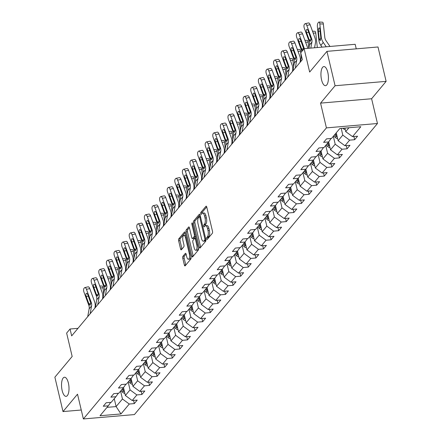 <?xml version="1.0" encoding="UTF-8"?>
<svg xmlns="http://www.w3.org/2000/svg" width="441" height="441" viewBox="0 0 441 441"><rect width="100%" height="100%" fill="white"/><g stroke="black" fill="none" stroke-linecap="round" stroke-linejoin="round"><path stroke-width="0.66" d="M206.713 238.813A1.031 0.391 -94.9 0 0 207.138 239.441A1.031 0.391 -94.9 0 0 207.27 239.358L212.353 233.272A1.472 0.562 -94.9 0 0 212.512 231.354L206.763 207.05A1.472 0.562 -94.9 0 0 206.162 206.156A1.472 0.562 -94.9 0 0 205.969 206.272L200.887 212.353A1.031 0.391 -94.9 0 0 200.776 213.698A1.031 0.391 -94.9 0 0 201.201 214.326A1.031 0.391 -94.9 0 0 201.333 214.243L201.995 213.455A4.708 1.803 -94.9 0 1 202.612 213.086A4.708 1.803 -94.9 0 1 204.541 215.947L205.021 217.97A4.708 1.803 -94.9 0 1 204.514 224.122L203.858 224.91A1.031 0.391 -94.9 0 0 203.748 226.255A1.031 0.391 -94.9 0 0 204.166 226.883A1.031 0.391 -94.9 0 0 204.304 226.801L204.96 226.013A4.708 1.803 -94.9 0 1 205.578 225.643A4.708 1.803 -94.9 0 1 207.513 228.504L207.992 230.527A4.708 1.803 -94.9 0 1 207.479 236.679L206.823 237.467A1.031 0.391 -94.9 0 0 206.713 238.813M68.388 383.064A9.592 3.671 -94.9 0 0 64.452 377.237A9.592 3.671 -94.9 0 0 62.153 390.528A9.592 3.671 -94.9 0 0 66.089 396.354A9.592 3.671 -94.9 0 0 68.388 383.064M327.801 72.396A9.592 3.671 -94.9 0 0 323.865 66.574A9.592 3.671 -94.9 0 0 321.566 79.865A9.592 3.671 -94.9 0 0 325.502 85.686A9.592 3.671 -94.9 0 0 327.801 72.396M182.921 256.304A1.472 0.562 -94.9 0 0 182.761 258.228L184.377 265.047A1.472 0.562 -94.9 0 0 184.977 265.94A1.472 0.562 -94.9 0 0 185.17 265.824L190.815 259.065A1.472 0.562 -94.9 0 0 190.97 257.147L185.226 232.842A1.472 0.562 -94.9 0 0 184.625 231.949A1.472 0.562 -94.9 0 0 184.432 232.065L178.787 238.818A1.472 0.562 -94.9 0 0 178.627 240.742L180.578 248.978A1.472 0.562 -94.9 0 0 181.179 249.871A1.472 0.562 -94.9 0 0 181.372 249.755L183.787 246.866A1.472 0.562 -94.9 0 0 183.947 244.942L182.982 240.858A3.936 1.505 -94.9 0 1 183.925 235.406A3.936 1.505 -94.9 0 1 185.54 237.793L189.321 253.796A3.936 1.505 -94.9 0 1 188.379 259.247A3.936 1.505 -94.9 0 1 186.764 256.855L186.135 254.192A1.472 0.562 -94.9 0 0 185.529 253.299A1.472 0.562 -94.9 0 0 185.336 253.415L182.921 256.304L184.299 256.188A1.472 0.562 -94.9 0 0 184.14 258.112L185.755 264.925A1.472 0.562 -94.9 0 0 185.793 265.08M335.077 85.741L320.563 103.122L371.609 98.745L386.123 81.364L335.077 85.741L326.952 51.354L309.659 72.059L304.13 48.675L300.723 52.76L302.35 59.634L71.674 335.888L70.047 329.008L66.635 333.093L72.164 356.477L54.877 377.182L63.002 411.574L81.26 410.009M320.563 103.122L326.417 127.884L83.371 418.95L77.517 394.188L63.002 411.574M199.244 247.241A1.472 0.562 -94.9 0 0 199.845 248.134A1.472 0.562 -94.9 0 0 200.038 248.018L205.682 241.26A1.472 0.562 -94.9 0 0 205.842 239.336L200.093 215.037A1.472 0.562 -94.9 0 0 199.492 214.144A1.472 0.562 -94.9 0 0 199.299 214.26L193.654 221.013A1.472 0.562 -94.9 0 0 193.5 222.937L199.244 247.241L200.622 247.12A1.472 0.562 -94.9 0 0 200.661 247.274M198.246 250.163L192.607 256.921A1.472 0.562 -94.9 0 1 192.414 257.037A1.472 0.562 -94.9 0 1 191.807 256.144L186.063 231.839A1.472 0.562 -94.9 0 1 186.223 229.915L188.638 227.027A1.472 0.562 -94.9 0 1 188.831 226.911A1.472 0.562 -94.9 0 1 189.432 227.804L191.763 237.66A1.472 0.562 -94.9 0 0 192.37 238.553A1.472 0.562 -94.9 0 0 192.563 238.438L194.161 236.519A1.472 0.562 -94.9 0 0 194.321 234.595L191.896 224.337A1.031 0.391 -94.9 0 1 192.144 222.909A1.031 0.391 -94.9 0 1 192.563 223.532L198.406 248.244A1.472 0.562 -94.9 0 1 198.246 250.163M326.952 51.354L377.998 46.978L386.123 81.364M326.417 127.884L377.463 123.508L134.417 414.573L83.371 418.95M133.551 400.406L134.301 403.592L137.228 400.092L132.19 400.522L136.864 394.921L141.903 394.491L144.824 390.991L139.786 391.421L144.466 385.825L149.499 385.39L152.421 381.889L147.388 382.325L152.062 376.724L157.095 376.294L160.022 372.794L154.984 373.224L159.659 367.623L164.697 367.193L167.619 363.693L162.58 364.123L167.26 358.522L172.293 358.092L175.215 354.592L170.182 355.027L174.857 349.426L179.895 348.991L182.817 345.496L177.778 345.926L182.453 340.325L187.491 339.895L190.413 336.395L185.38 336.825L190.054 331.224L195.087 330.794L198.009 327.294L192.976 327.724L197.651 322.128L202.689 321.693L205.611 318.193L200.572 318.628L205.252 313.027L210.285 312.597L213.207 309.097L208.174 309.527L212.849 303.926L217.882 303.496L220.809 299.996L215.77 300.426L220.445 294.831L225.483 294.395L228.405 290.895L223.367 291.33L228.047 285.729L233.08 285.299L236.001 281.799L230.968 282.229L235.643 276.628L240.676 276.198L243.603 272.698L238.564 273.128L243.239 267.527L248.277 267.097L251.199 263.597L246.161 264.032L250.841 258.432L255.874 257.996L258.795 254.501L253.762 254.931L258.437 249.33L263.475 248.9L266.397 245.4L261.359 245.83L266.033 240.229L271.072 239.799L273.993 236.299L268.96 236.734L273.635 231.134L278.668 230.698L281.59 227.198L276.557 227.633L281.231 222.032L286.27 221.603L289.191 218.102L284.153 218.532L288.833 212.931L293.866 212.501L296.787 209.001L291.755 209.431L296.429 203.836L301.462 203.4L304.389 199.9L299.351 200.335L304.025 194.735L309.064 194.305L311.985 190.804L306.947 191.234L311.627 185.633L316.66 185.203L319.582 181.703L314.549 182.133L319.223 176.538L324.256 176.102L327.183 172.602L322.145 173.037L326.82 167.437L331.858 167.001L334.78 163.506L329.741 163.936L334.421 158.336L339.454 157.906L342.376 154.405L337.343 154.835L342.018 149.234L347.056 148.804L349.978 145.304L344.939 145.739L349.614 140.139L354.652 139.703L357.574 136.208L352.541 136.638L360.821 126.721L339.846 128.518L331.566 138.435L326.533 138.865L323.611 142.366L328.644 141.936L331.086 138.474M134.301 403.592L129.268 404.022L120.988 413.939L100.019 415.736L108.299 405.819L103.26 406.249L106.182 402.754L111.22 402.319L115.895 396.718L110.862 397.154L113.784 393.653L118.816 393.223L123.491 387.622L118.458 388.052L121.38 384.552L126.418 384.122L131.093 378.521L126.054 378.951L128.976 375.451L134.014 375.021L138.689 369.42L133.656 369.856L136.578 366.355L141.611 365.92L146.291 360.325L141.252 360.755L144.174 357.254L149.212 356.824L153.887 351.223L148.849 351.653L151.776 348.153L156.809 347.723L161.483 342.122L156.45 342.558L159.372 339.057L164.405 338.622L169.085 333.027L164.046 333.457L166.968 329.956L172.007 329.526L176.681 323.926L171.643 324.356L174.57 320.855L179.603 320.425L184.277 314.824L179.244 315.254L182.166 311.759L187.199 311.324L191.879 305.723L186.841 306.159L189.762 302.658L194.801 302.228L199.475 296.628L194.442 297.058L197.364 293.557L202.397 293.127L207.072 287.526L202.039 287.956L204.96 284.456L209.999 284.026L214.673 278.425L209.635 278.861L212.556 275.36L217.595 274.925L222.27 269.33L217.237 269.76L220.158 266.259L225.191 265.829L229.866 260.229L224.833 260.659L227.754 257.158L232.793 256.728L237.467 251.127L232.429 251.563L235.351 248.062L240.389 247.627L245.064 242.032L240.031 242.462L242.952 238.961L247.985 238.531L252.665 232.931L247.627 233.361L250.549 229.86L255.587 229.43L260.262 223.83L255.223 224.26L258.15 220.765L263.183 220.329L267.858 214.728L262.825 215.164L265.747 211.663L270.78 211.233L275.46 205.633L270.421 206.063L273.343 202.562L278.381 202.132L283.056 196.532L278.023 196.962L280.945 193.461L285.977 193.031L290.652 187.431L285.619 187.866L288.541 184.366L293.579 183.93L298.254 178.335L293.215 178.765L296.137 175.264L301.175 174.834L305.85 169.234L300.817 169.664L303.739 166.163L308.772 165.733L313.446 160.133L308.413 160.568L311.335 157.068L316.373 156.632L321.048 151.037L316.01 151.467L318.931 147.967L323.97 147.537L328.644 141.936M128.182 382.005L130.045 389.894L125.371 395.494L123.508 387.606M125.371 395.494L132.19 400.522M130.045 389.894L136.864 394.921M115.895 396.718L118.337 393.262M135.778 372.904L137.647 380.792L132.967 386.393L131.104 378.505M132.967 386.393L139.786 391.421M137.647 380.792L144.466 385.825M123.491 387.622L125.933 384.161M143.38 363.808L145.243 371.697L140.569 377.292L138.7 369.404M140.569 377.292L147.388 382.325M145.243 371.697L152.062 376.724M131.093 378.521L133.535 375.065M150.976 354.707L152.84 362.596L148.165 368.196L146.302 360.303M148.165 368.196L154.984 373.224M152.84 362.596L159.659 367.623M138.689 369.42L141.131 365.964M158.573 345.606L160.441 353.495L155.761 359.095L153.898 351.207M155.761 359.095L162.58 364.123M160.441 353.495L167.26 358.522M146.291 360.325L148.727 356.863M166.174 336.511L168.038 344.393L163.363 349.994L161.494 342.106M163.363 349.994L170.182 355.027M168.038 344.393L174.857 349.426M153.887 351.223L156.329 347.767M173.771 327.409L175.634 335.298L170.959 340.899L169.096 333.005M170.959 340.899L177.778 345.926M175.634 335.298L182.453 340.325M161.483 342.122L163.925 338.666M181.372 318.308L183.236 326.197L178.561 331.797L176.692 323.909M178.561 331.797L185.38 336.825M183.236 326.197L190.054 331.224M169.085 333.027L171.521 329.565M188.969 309.213L190.832 317.096L186.157 322.696L184.294 314.808L186.719 311.368M186.157 322.696L192.976 327.724M190.832 317.096L197.651 322.128M176.681 323.926L179.123 320.464M196.565 300.112L198.428 308L193.753 313.595L191.89 305.707M193.753 313.595L200.572 318.628M198.428 308L205.252 313.027M204.166 291.01L206.03 298.899L201.355 304.499L199.486 296.611M201.355 304.499L208.174 309.527M206.03 298.899L212.849 303.926M191.879 305.723L194.321 302.267M211.763 281.909L213.626 289.798L208.951 295.398L207.088 287.51M208.951 295.398L215.77 300.426M213.626 289.798L220.445 294.831M199.475 296.628L201.917 293.166M219.359 272.814L221.228 280.702L216.548 286.297L214.684 278.409M216.548 286.297L223.367 291.33M221.228 280.702L228.047 285.729M207.072 287.526L209.514 284.07M226.961 263.712L228.824 271.601L224.149 277.202L222.281 269.308M224.149 277.202L230.968 282.229M228.824 271.601L235.643 276.628M214.673 278.425L217.115 274.969M234.557 254.611L236.42 262.5L231.745 268.1L229.882 260.212L232.308 256.772M231.745 268.1L238.564 273.128M236.42 262.5L243.239 267.527M222.27 269.33L224.712 265.868M242.153 245.516L244.022 253.399L239.342 258.999L237.479 251.111L239.91 247.671M239.342 258.999L246.161 264.032M244.022 253.399L250.841 258.432M249.755 236.415L251.618 244.303L246.943 249.904L245.075 242.01M246.943 249.904L253.762 254.931M251.618 244.303L258.437 249.33M257.351 227.313L259.214 235.202L254.54 240.803L252.676 232.914M254.54 240.803L261.359 245.83M259.214 235.202L266.033 240.229M245.064 242.032L247.506 238.57M264.947 218.218L266.816 226.101L262.141 231.701L260.273 223.813M262.141 231.701L268.96 236.734M266.816 226.101L273.635 231.134M252.665 232.931L255.102 229.469M272.549 209.117L274.412 217.005L269.738 222.606L267.874 214.712M269.738 222.606L276.557 227.633M274.412 217.005L281.231 222.032M260.262 223.83L262.704 220.373M280.145 200.016L282.008 207.904L277.334 213.505L275.471 205.616M277.334 213.505L284.153 218.532M282.008 207.904L288.833 212.931M267.858 214.728L270.3 211.272M287.747 190.914L289.61 198.803L284.936 204.404L283.067 196.515L285.498 193.075M284.936 204.404L291.755 209.431M289.61 198.803L296.429 203.836M275.46 205.633L277.902 202.171M295.343 181.819L297.206 189.707L292.532 195.302L290.669 187.414M292.532 195.302L299.351 200.335M297.206 189.707L304.025 194.735M302.939 172.718L304.808 180.606L300.128 186.207L298.265 178.313M300.128 186.207L306.947 191.234M304.808 180.606L311.627 185.633M290.652 187.431L293.094 183.974M310.541 163.617L312.404 171.505L307.73 177.106L305.861 169.217M307.73 177.106L314.549 182.133M312.404 171.505L319.223 176.538M298.254 178.335L300.696 174.873M318.137 154.521L320.001 162.409L315.326 168.004L313.463 160.116M315.326 168.004L322.145 173.037M320.001 162.409L326.82 167.437M305.85 169.234L308.292 165.777M325.734 145.42L327.602 153.308L322.922 158.909L321.059 151.015M322.922 158.909L329.741 163.936M327.602 153.308L334.421 158.336M313.446 160.133L315.888 156.676M333.335 136.319L335.199 144.207L330.524 149.808L328.655 141.919M330.524 149.808L337.343 154.835M335.199 144.207L342.018 149.234M321.048 151.037L323.49 147.575M341.213 128.403L342.795 135.106L338.12 140.707L336.257 132.818M338.12 140.707L344.939 145.739M342.795 135.106L349.614 140.139M348.952 127.741L345.716 131.611L344.884 128.088M345.716 131.611L352.541 136.638M356.251 48.841L355.176 44.298L304.13 48.675M371.609 98.745L377.463 123.508M77.985 328.33L70.047 329.008M114.252 398.686L116.115 406.574L122.449 398.995L120.586 391.106M107.014 407.357L116.115 406.574L120.988 413.939M122.449 398.995L129.268 404.022M108.299 405.819L110.741 402.363M353.897 136.523L354.652 139.703M346.301 145.618L347.056 148.804M338.705 154.719L339.454 157.906M331.103 163.82L331.858 167.001M323.507 172.916L324.256 176.102M315.91 182.017L316.66 185.203M308.309 191.118L309.064 194.305M300.712 200.22L301.462 203.4M293.111 209.315L293.866 212.501M285.514 218.416L286.27 221.603M277.918 227.517L278.668 230.698M270.316 236.613L271.072 239.799M262.72 245.714L263.475 248.9M255.124 254.815L255.874 257.996M247.522 263.911L248.277 267.097M239.926 273.012L240.676 276.198M232.33 282.113L233.08 285.299M224.728 291.214L225.483 294.395M217.132 300.31L217.882 303.496M209.53 309.411L210.285 312.597M201.934 318.512L202.689 321.693M194.338 327.608L195.087 330.794M186.736 336.709L187.491 339.895M179.14 345.81L179.895 348.991M171.543 354.906L172.293 358.092M163.942 364.007L164.697 367.193M156.346 373.108L157.095 376.294M148.749 382.209L149.499 385.39M141.148 391.305L141.903 394.491M208.047 238.432A1.031 0.391 -94.9 0 1 208.202 237.352L208.863 236.563A4.708 1.803 -94.9 0 0 209.37 230.411L207.992 230.527M205.578 225.643L206.961 225.527A4.708 1.803 -94.9 0 1 208.891 228.383L209.37 230.411M202.612 213.086L203.99 212.97A4.708 1.803 -94.9 0 1 205.925 215.825L206.399 217.854A4.708 1.803 -94.9 0 1 205.892 224.006L205.236 224.794A1.031 0.391 -94.9 0 0 205.082 225.886M206.724 206.895L202.265 212.237A1.031 0.391 -94.9 0 0 202.11 213.328M200.054 214.883L195.038 220.897A1.472 0.562 -94.9 0 0 194.878 222.815L200.622 247.12M204.707 240.003A1.031 0.391 -94.9 0 0 204.822 238.653L199.779 217.319A1.031 0.391 -94.9 0 0 199.354 216.696A1.031 0.391 -94.9 0 0 199.222 216.779L198.527 217.606A4.708 1.803 -94.9 0 0 198.02 223.758L201.465 238.344A4.708 1.803 -94.9 0 0 203.395 241.199A4.708 1.803 -94.9 0 0 204.018 240.83L204.707 240.003L205.925 239.898M203.395 241.199L204.778 241.084A4.708 1.803 -94.9 0 0 205.396 240.714L204.018 240.83M205.936 240.064L205.396 240.714M189.393 227.65L187.601 229.8A1.472 0.562 -94.9 0 0 187.442 231.723L193.186 256.023A1.472 0.562 -94.9 0 0 193.23 256.177M193.538 238.355A1.472 0.562 -94.9 0 0 193.748 238.432A1.472 0.562 -94.9 0 0 193.941 238.316L195.545 236.398A1.472 0.562 -94.9 0 0 195.589 236.332M194.183 247.886A3.936 1.505 -94.9 0 0 195.798 250.279A3.936 1.505 -94.9 0 0 196.741 244.821L195.407 239.187A1.472 0.562 -94.9 0 0 194.801 238.294A1.472 0.562 -94.9 0 0 194.608 238.41L193.009 240.328A1.472 0.562 -94.9 0 0 192.849 242.252L194.183 247.886M195.798 250.279L197.177 250.157A3.936 1.505 -94.9 0 0 198.329 247.914M186.091 254.038L184.299 256.188M188.379 259.247L189.757 259.126A3.936 1.505 -94.9 0 0 190.909 256.882M185.854 235.494A3.936 1.505 -94.9 0 0 185.303 235.285L183.925 235.406M185.187 232.688L180.165 238.702A1.472 0.562 -94.9 0 0 180.011 240.626L181.957 248.862A1.472 0.562 -94.9 0 0 181.995 249.011M329.995 46.459L326.131 40.848A7.491 6.461 -140.1 0 1 324.797 37.331L323.352 24.018L319.824 23.88A2.999 1.014 -87.8 0 0 318.97 22.05A2.999 1.014 -87.8 0 0 318.551 22.287L318.066 22.871A2.999 1.014 -87.8 0 0 317.393 26.796L318.837 40.109L319.229 39.166L320.811 38.951M326.246 46.779L323.275 42.463A11.24 9.691 -140.1 0 1 321.268 37.193L319.824 23.88M345.231 129.555A3.975 3.423 -140.1 0 1 342.839 128.265M322.051 47.137L320.844 45.379A11.24 9.691 -140.1 0 1 318.837 40.109M320.138 31.305L318.369 31.239A2.398 0.81 92.2 0 1 318.909 28.097A2.398 0.81 92.2 0 1 319.24 27.91A2.398 0.81 92.2 0 1 319.929 29.371L320.816 37.733L320.105 40.644M320.409 40.456L319.29 39.569M318.369 31.239L319.229 39.166M318.97 22.05L322.492 22.188A2.999 1.014 92.2 0 1 323.352 24.018M308.882 48.267L309.488 44.982A7.491 6.461 39.9 0 0 309.147 41.382L304.362 28.351A2.999 1.262 -102.3 0 1 304.345 24.487L304.83 23.902A2.999 1.262 -102.3 0 1 305.183 23.676A2.999 1.262 -102.3 0 1 306.798 25.435L311.578 38.466L310.365 41.305M314.56 47.782L315.414 43.141A11.24 9.691 39.9 0 0 314.902 37.739L310.117 24.713L306.798 25.435M310.811 48.102L311.925 42.066A7.491 6.461 39.9 0 0 311.578 38.466M305.183 23.676L308.502 22.949A2.999 1.262 77.7 0 1 310.117 24.713M310.69 41.118L309.67 40.754L309.213 39.855L306.583 32.689A2.398 1.009 77.7 0 1 306.572 29.591A2.398 1.009 77.7 0 1 306.853 29.409A2.398 1.009 77.7 0 1 308.143 30.82L311.054 39.095M317.404 47.534A7.491 6.461 -140.1 0 1 317.195 46.432L315.75 33.114L313.165 33.014M337.635 138.65A3.975 3.423 -140.1 0 1 335.199 137.316L333.765 135.806M336.946 135.745A3.975 3.423 -140.1 0 1 336.709 135.508L335.276 133.998M312.498 31.195L314.896 31.289A2.999 1.014 92.2 0 1 315.75 33.114M334.691 134.698L336.125 136.208A3.975 3.423 39.9 0 0 337.266 137.085M308.81 48.273L308.154 42.215L305.569 42.116M330.039 147.752A3.975 3.423 -140.1 0 1 327.597 146.418L326.164 144.907M329.35 144.846A3.975 3.423 -140.1 0 1 329.107 144.609L327.674 143.099M304.896 40.291L307.294 40.385A2.999 1.014 92.2 0 1 308.154 42.215M327.09 143.799L328.523 145.31A3.975 3.423 39.9 0 0 329.664 146.186M300.448 61.905L301.517 56.117M301.826 51.437A7.491 6.461 39.9 0 0 301.545 50.478L296.765 37.452A2.999 1.262 -102.3 0 1 296.743 33.588L297.234 33.003A2.999 1.262 -102.3 0 1 297.587 32.772A2.999 1.262 -102.3 0 1 299.196 34.536L303.981 47.562L303.458 48.19L303.397 49.552M307.741 48.367A11.24 9.691 39.9 0 0 307.3 46.84L302.52 33.808L299.196 34.536M304.29 48.659A7.491 6.461 39.9 0 0 303.981 47.562M297.587 32.772L300.905 32.05A2.999 1.262 77.7 0 1 302.52 33.808M303.094 50.219L302.068 49.85L301.616 48.951L298.987 41.785A2.398 1.009 77.7 0 1 298.97 38.692A2.398 1.009 77.7 0 1 299.252 38.51A2.398 1.009 77.7 0 1 300.542 39.922L303.458 48.19M292.852 71.007L294.29 63.179A7.491 6.461 39.9 0 0 293.949 59.579L289.164 46.553A2.999 1.262 -102.3 0 1 289.147 42.683L289.632 42.099A2.999 1.262 -102.3 0 1 289.985 41.873A2.999 1.262 -102.3 0 1 291.6 43.637L296.385 56.663L295.167 59.502M300.018 62.424L300.216 61.338A11.24 9.691 39.9 0 0 299.704 55.941L294.919 42.909L291.6 43.637M295.288 68.09L296.727 60.263A7.491 6.461 39.9 0 0 296.385 56.663M289.985 41.873L293.309 41.145A2.999 1.262 77.7 0 1 294.919 42.909M295.492 59.314L294.472 58.951L294.02 58.052L291.385 50.886A2.398 1.009 77.7 0 1 291.374 47.793A2.398 1.009 77.7 0 1 291.655 47.611A2.398 1.009 77.7 0 1 292.945 49.017L295.856 57.291M301.242 57.617L300.558 51.316L297.967 51.211M322.437 156.853A3.975 3.423 -140.1 0 1 320.001 155.519L318.567 154.003M321.754 153.942A3.975 3.423 -140.1 0 1 321.511 153.711L320.078 152.195M297.3 49.392L299.698 49.486A2.999 1.014 92.2 0 1 300.558 51.316M319.493 152.895L320.927 154.411A3.975 3.423 39.9 0 0 322.068 155.287M293.64 66.712L292.956 60.417L290.371 60.312M314.841 165.948A3.975 3.423 -140.1 0 1 312.404 164.614L310.971 163.104M314.152 163.043A3.975 3.423 -140.1 0 1 313.915 162.806L312.482 161.296M289.704 58.493L292.102 58.587A2.999 1.014 92.2 0 1 292.956 60.417M311.897 161.996L313.33 163.506A3.975 3.423 39.9 0 0 314.472 164.383M286.044 75.813L285.36 69.513L282.769 69.413M307.245 175.049A3.975 3.423 -140.1 0 1 304.803 173.715L303.369 172.205M306.556 172.144A3.975 3.423 -140.1 0 1 306.313 171.907L304.88 170.397M282.102 67.589L284.5 67.682A2.999 1.014 92.2 0 1 285.36 69.513M304.296 171.097L305.729 172.607A3.975 3.423 39.9 0 0 306.87 173.484M285.255 80.108L286.694 72.28A7.491 6.461 39.9 0 0 286.347 68.68L281.567 55.649A2.999 1.262 -102.3 0 1 281.551 51.784L282.036 51.2A2.999 1.262 -102.3 0 1 282.389 50.974A2.999 1.262 -102.3 0 1 284.004 52.733L288.783 65.764L287.571 68.603M292.422 71.525L292.62 70.439A11.24 9.691 39.9 0 0 292.107 65.036L287.323 52.01L284.004 52.733M287.686 77.192L289.131 69.364A7.491 6.461 39.9 0 0 288.783 65.764M282.389 50.974L285.707 50.246A2.999 1.262 77.7 0 1 287.323 52.01M287.896 68.416L286.876 68.052L286.418 67.153L283.789 59.987A2.398 1.009 77.7 0 1 283.772 56.895A2.398 1.009 77.7 0 1 284.059 56.707A2.398 1.009 77.7 0 1 285.349 58.118L288.26 66.393M277.654 89.209L279.092 81.376A7.491 6.461 39.9 0 0 278.751 77.781L273.966 64.75A2.999 1.262 -102.3 0 1 273.949 60.886L274.44 60.301A2.999 1.262 -102.3 0 1 274.793 60.07A2.999 1.262 -102.3 0 1 276.402 61.834L281.187 74.86L279.974 77.704M284.82 80.62L285.024 79.534A11.24 9.691 39.9 0 0 284.506 74.138L279.726 61.112L276.402 61.834M280.09 86.287L281.529 78.459A7.491 6.461 39.9 0 0 281.187 74.86M274.793 60.07L278.111 59.348A2.999 1.262 77.7 0 1 279.726 61.112M280.3 77.517L279.274 77.153L278.822 76.249L276.193 69.083A2.398 1.009 77.7 0 1 276.176 65.99A2.398 1.009 77.7 0 1 276.457 65.808A2.398 1.009 77.7 0 1 277.747 67.219L280.663 75.488M270.057 98.304L271.496 90.477A7.491 6.461 39.9 0 0 271.154 86.877L266.37 73.851A2.999 1.262 -102.3 0 1 266.353 69.981L266.838 69.402A2.999 1.262 -102.3 0 1 267.191 69.171A2.999 1.262 -102.3 0 1 268.806 70.935L273.591 83.961L272.373 86.805M277.224 89.721L277.422 88.635A11.24 9.691 39.9 0 0 276.909 83.239L272.125 70.207L268.806 70.935M272.494 95.388L273.933 87.561A7.491 6.461 39.9 0 0 273.591 83.961M267.191 69.171L270.515 68.449A2.999 1.262 77.7 0 1 272.125 70.207M272.698 86.612L271.678 86.249L271.221 85.35L268.591 78.184A2.398 1.009 77.7 0 1 268.58 75.091A2.398 1.009 77.7 0 1 268.861 74.909A2.398 1.009 77.7 0 1 270.151 76.315L273.062 84.589M262.461 107.406L263.9 99.578A7.491 6.461 39.9 0 0 263.553 95.978L258.773 82.947A2.999 1.262 -102.3 0 1 258.757 79.082L259.242 78.498A2.999 1.262 -102.3 0 1 259.595 78.272A2.999 1.262 -102.3 0 1 261.21 80.03L265.989 93.062L264.776 95.901M269.627 98.823L269.826 97.737A11.24 9.691 39.9 0 0 269.308 92.334L264.528 79.308L261.21 80.03M264.892 104.489L266.336 96.662A7.491 6.461 39.9 0 0 265.989 93.062M259.595 78.272L262.913 77.544A2.999 1.262 77.7 0 1 264.528 79.308M265.102 95.714L264.082 95.35L263.624 94.451L260.995 87.285A2.398 1.009 77.7 0 1 260.978 84.192A2.398 1.009 77.7 0 1 261.259 84.005A2.398 1.009 77.7 0 1 262.555 85.416L265.465 93.69M254.859 116.507L256.298 108.679A7.491 6.461 39.9 0 0 255.956 105.079L251.172 92.048A2.999 1.262 -102.3 0 1 251.155 88.183L251.646 87.599A2.999 1.262 -102.3 0 1 251.998 87.368A2.999 1.262 -102.3 0 1 253.608 89.132L258.393 102.163L257.18 105.002M262.026 107.924L262.23 106.838A11.24 9.691 39.9 0 0 261.711 101.436L256.927 88.409L253.608 89.132M257.296 113.591L258.735 105.757A7.491 6.461 39.9 0 0 258.393 102.163M251.998 87.368L255.317 86.645A2.999 1.262 77.7 0 1 256.927 88.409M257.505 104.815L256.48 104.451L256.028 103.547L253.399 96.381A2.398 1.009 77.7 0 1 253.382 93.288A2.398 1.009 77.7 0 1 253.663 93.106A2.398 1.009 77.7 0 1 254.953 94.517L257.869 102.792M247.263 125.602L248.702 117.775A7.491 6.461 39.9 0 0 248.36 114.175L243.575 101.149A2.999 1.262 -102.3 0 1 243.559 97.279L244.044 96.7A2.999 1.262 -102.3 0 1 244.397 96.469A2.999 1.262 -102.3 0 1 246.012 98.233L250.791 111.259L249.578 114.103M254.429 117.019L254.628 115.933A11.24 9.691 39.9 0 0 254.115 110.537L249.33 97.505L246.012 98.233M249.7 122.686L251.138 114.858A7.491 6.461 39.9 0 0 250.791 111.259M244.397 96.469L247.715 95.747A2.999 1.262 77.7 0 1 249.33 97.505M249.904 113.91L248.884 113.546L248.426 112.648L245.797 105.482A2.398 1.009 77.7 0 1 245.786 102.389A2.398 1.009 77.7 0 1 246.067 102.207A2.398 1.009 77.7 0 1 247.357 103.618L250.268 111.887M239.661 134.703L241.106 126.876A7.491 6.461 39.9 0 0 240.758 123.276L235.979 110.25A2.999 1.262 -102.3 0 1 235.963 106.38L236.448 105.796A2.999 1.262 -102.3 0 1 236.8 105.57A2.999 1.262 -102.3 0 1 238.41 107.328L243.195 120.36L241.982 123.199M246.833 126.12L247.032 125.035A11.24 9.691 39.9 0 0 246.513 119.638L241.734 106.606L238.41 107.328M242.098 131.787L243.537 123.96A7.491 6.461 39.9 0 0 243.195 120.36M236.8 105.57L240.119 104.842A2.999 1.262 77.7 0 1 241.734 106.606M242.307 123.011L241.282 122.648L240.83 121.749L238.201 114.583A2.398 1.009 77.7 0 1 238.184 111.49A2.398 1.009 77.7 0 1 238.465 111.308A2.398 1.009 77.7 0 1 239.761 112.714L242.671 120.988M232.065 143.805L233.504 135.977A7.491 6.461 39.9 0 0 233.162 132.377L228.377 119.346A2.999 1.262 -102.3 0 1 228.361 115.481L228.851 114.897A2.999 1.262 -102.3 0 1 229.199 114.666A2.999 1.262 -102.3 0 1 230.814 116.43L235.599 129.461L234.38 132.3M239.231 135.222L239.435 134.136A11.24 9.691 39.9 0 0 238.917 128.733L234.132 115.707L230.814 116.43M234.502 140.888L235.941 133.061A7.491 6.461 39.9 0 0 235.599 129.461M229.199 114.666L232.523 113.943A2.999 1.262 77.7 0 1 234.132 115.707M234.711 132.113L233.686 131.749L233.234 130.85L230.599 123.684A2.398 1.009 77.7 0 1 230.588 120.586A2.398 1.009 77.7 0 1 230.869 120.404A2.398 1.009 77.7 0 1 232.159 121.815L235.075 130.089M224.469 152.9L225.908 145.072A7.491 6.461 39.9 0 0 225.566 141.473L220.781 128.447A2.999 1.262 -102.3 0 1 220.765 124.583L221.25 123.998A2.999 1.262 -102.3 0 1 221.603 123.767A2.999 1.262 -102.3 0 1 223.218 125.531L227.997 138.557L226.784 141.401M231.635 144.317L231.834 143.231A11.24 9.691 39.9 0 0 231.321 137.835L226.536 124.803L223.218 125.531M226.906 149.984L228.344 142.156A7.491 6.461 39.9 0 0 227.997 138.557M221.603 123.767L224.921 123.045A2.999 1.262 77.7 0 1 226.536 124.803M227.109 141.208L226.09 140.844L225.632 139.946L223.003 132.78A2.398 1.009 77.7 0 1 222.992 129.687A2.398 1.009 77.7 0 1 223.273 129.505A2.398 1.009 77.7 0 1 224.563 130.916L227.473 139.185M216.867 162.001L218.312 154.174A7.491 6.461 39.9 0 0 217.964 150.574L213.185 137.548A2.999 1.262 -102.3 0 1 213.163 133.678L213.653 133.094A2.999 1.262 -102.3 0 1 214.006 132.868A2.999 1.262 -102.3 0 1 215.616 134.632L220.401 147.658L219.188 150.497M224.039 153.418L224.237 152.332A11.24 9.691 39.9 0 0 223.719 146.936L218.94 133.904L215.616 134.632M219.304 159.085L220.743 151.257A7.491 6.461 39.9 0 0 220.401 147.658M214.006 132.868L217.325 132.14A2.999 1.262 77.7 0 1 218.94 133.904M219.513 150.309L218.488 149.946L218.036 149.047L215.406 141.881A2.398 1.009 77.7 0 1 215.39 138.788A2.398 1.009 77.7 0 1 215.671 138.606A2.398 1.009 77.7 0 1 216.961 140.012L219.877 148.286M209.271 171.102L210.71 163.275A7.491 6.461 39.9 0 0 210.368 159.675L205.583 146.644A2.999 1.262 -102.3 0 1 205.567 142.779L206.052 142.195A2.999 1.262 -102.3 0 1 206.405 141.969A2.999 1.262 -102.3 0 1 208.02 143.727L212.805 156.759L211.586 159.598M216.437 162.52L216.636 161.434A11.24 9.691 39.9 0 0 216.123 156.031L211.338 143.005L208.02 143.727M211.708 168.186L213.146 160.359A7.491 6.461 39.9 0 0 212.805 156.759M206.405 141.969L209.729 141.241A2.999 1.262 77.7 0 1 211.338 143.005M211.912 159.41L210.892 159.047L210.44 158.148L207.805 150.982A2.398 1.009 77.7 0 1 207.794 147.889A2.398 1.009 77.7 0 1 208.075 147.702A2.398 1.009 77.7 0 1 209.365 149.113L212.275 157.387M201.675 180.198L203.114 172.37A7.491 6.461 39.9 0 0 202.766 168.776L197.987 155.745A2.999 1.262 -102.3 0 1 197.97 151.88L198.456 151.296A2.999 1.262 -102.3 0 1 198.808 151.065A2.999 1.262 -102.3 0 1 200.423 152.829L205.203 165.855L203.99 168.699M208.841 171.615L209.04 170.529A11.24 9.691 39.9 0 0 208.527 165.132L203.742 152.106L200.423 152.829M204.106 177.282L205.55 169.454A7.491 6.461 39.9 0 0 205.203 165.855M198.808 151.065L202.127 150.342A2.999 1.262 77.7 0 1 203.742 152.106M204.315 168.512L203.295 168.148L202.838 167.244L200.208 160.077A2.398 1.009 77.7 0 1 200.197 156.985A2.398 1.009 77.7 0 1 200.479 156.803A2.398 1.009 77.7 0 1 201.769 158.214L204.679 166.483M194.073 189.299L195.512 181.471A7.491 6.461 39.9 0 0 195.17 177.872L190.385 164.846A2.999 1.262 -102.3 0 1 190.369 160.976L190.859 160.397A2.999 1.262 -102.3 0 1 191.212 160.166A2.999 1.262 -102.3 0 1 192.822 161.93L197.607 174.956L196.394 177.8M201.239 180.716L201.443 179.63A11.24 9.691 39.9 0 0 200.925 174.234L196.146 161.202L192.822 161.93M196.51 186.383L197.948 178.555A7.491 6.461 39.9 0 0 197.607 174.956M191.212 160.166L194.531 159.444A2.999 1.262 77.7 0 1 196.146 161.202M196.719 177.607L195.694 177.243L195.242 176.345L192.612 169.179A2.398 1.009 77.7 0 1 192.596 166.086A2.398 1.009 77.7 0 1 192.877 165.904A2.398 1.009 77.7 0 1 194.167 167.31L197.083 175.584M186.477 198.4L187.916 190.573A7.491 6.461 39.9 0 0 187.574 186.973L182.789 173.941A2.999 1.262 -102.3 0 1 182.772 170.077L183.258 169.493A2.999 1.262 -102.3 0 1 183.61 169.267A2.999 1.262 -102.3 0 1 185.226 171.025L190.01 184.057L188.792 186.896M193.643 189.817L193.842 188.731A11.24 9.691 39.9 0 0 193.329 183.329L188.544 170.303L185.226 171.025M188.913 195.484L190.352 187.657A7.491 6.461 39.9 0 0 190.01 184.057M183.61 169.267L186.934 168.539A2.999 1.262 77.7 0 1 188.544 170.303M189.117 186.708L188.098 186.345L187.64 185.446L185.011 178.28A2.398 1.009 77.7 0 1 185 175.187A2.398 1.009 77.7 0 1 185.281 175A2.398 1.009 77.7 0 1 186.571 176.411L189.481 184.685M178.881 207.502L180.319 199.674A7.491 6.461 39.9 0 0 179.972 196.074L175.193 183.043A2.999 1.262 -102.3 0 1 175.176 179.178L175.661 178.594A2.999 1.262 -102.3 0 1 176.014 178.362A2.999 1.262 -102.3 0 1 177.629 180.126L182.409 193.158L181.196 195.997M186.047 198.919L186.245 197.827A11.24 9.691 39.9 0 0 185.727 192.43L180.948 179.404L177.629 180.126M181.312 204.585L182.756 196.752A7.491 6.461 39.9 0 0 182.409 193.158M176.014 178.362L179.333 177.64A2.999 1.262 77.7 0 1 180.948 179.404M181.521 195.81L180.501 195.446L180.044 194.542L177.414 187.375A2.398 1.009 77.7 0 1 177.398 184.283A2.398 1.009 77.7 0 1 177.684 184.101A2.398 1.009 77.7 0 1 178.974 185.512L181.885 193.786M171.279 216.597L172.718 208.769A7.491 6.461 39.9 0 0 172.376 205.17L167.591 192.144A2.999 1.262 -102.3 0 1 167.574 188.274L168.065 187.695A2.999 1.262 -102.3 0 1 168.418 187.464A2.999 1.262 -102.3 0 1 170.028 189.228L174.812 202.254L173.6 205.098M178.445 208.014L178.649 206.928A11.24 9.691 39.9 0 0 178.131 201.531L173.346 188.5L170.028 189.228M173.715 213.681L175.154 205.853A7.491 6.461 39.9 0 0 174.812 202.254M168.418 187.464L171.736 186.741A2.999 1.262 77.7 0 1 173.346 188.5M173.925 204.905L172.9 204.541L172.448 203.643L169.818 196.477A2.398 1.009 77.7 0 1 169.802 193.384A2.398 1.009 77.7 0 1 170.083 193.202A2.398 1.009 77.7 0 1 171.373 194.613L174.289 202.882M163.683 225.698L165.121 217.871A7.491 6.461 39.9 0 0 164.78 214.271L159.995 201.239A2.999 1.262 -102.3 0 1 159.978 197.375L160.463 196.791A2.999 1.262 -102.3 0 1 160.816 196.565A2.999 1.262 -102.3 0 1 162.431 198.323L167.211 211.355L165.998 214.194M170.849 217.115L171.047 216.029A11.24 9.691 39.9 0 0 170.535 210.633L165.75 197.601L162.431 198.323M166.119 222.782L167.558 214.954A7.491 6.461 39.9 0 0 167.211 211.355M160.816 196.565L164.135 195.837A2.999 1.262 77.7 0 1 165.75 197.601M166.323 214.006L165.303 213.642L164.846 212.744L162.216 205.578A2.398 1.009 77.7 0 1 162.205 202.485A2.398 1.009 77.7 0 1 162.486 202.298A2.398 1.009 77.7 0 1 163.776 203.709L166.687 211.983M156.081 234.799L157.525 226.972A7.491 6.461 39.9 0 0 157.178 223.372L152.399 210.34A2.999 1.262 -102.3 0 1 152.382 206.476L152.867 205.892A2.999 1.262 -102.3 0 1 153.22 205.66A2.999 1.262 -102.3 0 1 154.83 207.424L159.614 220.456L158.402 223.295M163.253 226.216L163.451 225.13A11.24 9.691 39.9 0 0 162.933 219.728L158.154 206.702L154.83 207.424M158.517 231.883L159.956 224.056A7.491 6.461 39.9 0 0 159.614 220.456M153.22 205.66L156.538 204.938A2.999 1.262 77.7 0 1 158.154 206.702M158.727 223.107L157.702 222.744L157.25 221.845L154.62 214.679A2.398 1.009 77.7 0 1 154.604 211.581A2.398 1.009 77.7 0 1 154.885 211.399A2.398 1.009 77.7 0 1 156.18 212.81L159.091 221.084M148.485 243.895L149.923 236.067A7.491 6.461 39.9 0 0 149.582 232.468L144.797 219.442A2.999 1.262 -102.3 0 1 144.78 215.577L145.271 214.993A2.999 1.262 -102.3 0 1 145.618 214.761A2.999 1.262 -102.3 0 1 147.233 216.525L152.018 229.552L150.8 232.396M155.651 235.312L155.855 234.226A11.24 9.691 39.9 0 0 155.337 228.829L150.552 215.798L147.233 216.525M150.921 240.979L152.36 233.151A7.491 6.461 39.9 0 0 152.018 229.552M145.618 214.761L148.942 214.039A2.999 1.262 77.7 0 1 150.552 215.798M151.131 232.203L150.105 231.839L149.653 230.941L147.018 223.774A2.398 1.009 77.7 0 1 147.007 220.682A2.398 1.009 77.7 0 1 147.288 220.5A2.398 1.009 77.7 0 1 148.578 221.911L151.495 230.18M278.442 84.915L277.758 78.614L275.173 78.515M299.643 184.151A3.975 3.423 -140.1 0 1 297.206 182.817L295.773 181.301M298.959 181.24A3.975 3.423 -140.1 0 1 298.717 181.008L297.284 179.493M274.506 76.69L276.904 76.784A2.999 1.014 92.2 0 1 277.758 78.614M296.699 180.193L298.133 181.709A3.975 3.423 39.9 0 0 299.274 182.585M270.846 94.016L270.162 87.715L267.577 87.61M292.047 193.252A3.975 3.423 -140.1 0 1 289.61 191.912L288.177 190.402M291.358 190.341A3.975 3.423 -140.1 0 1 291.121 190.104L289.682 188.594M266.904 85.791L269.308 85.885A2.999 1.014 92.2 0 1 270.162 87.715M289.098 189.294L290.531 190.804A3.975 3.423 39.9 0 0 291.677 191.681M263.249 103.111L262.566 96.811L259.975 96.711M284.445 202.347A3.975 3.423 -140.1 0 1 282.008 201.013L280.575 199.503M283.761 199.442A3.975 3.423 -140.1 0 1 283.519 199.205L282.086 197.695M259.308 94.892L261.706 94.986A2.999 1.014 92.2 0 1 262.566 96.811M281.501 198.395L282.935 199.905A3.975 3.423 39.9 0 0 284.076 200.782M255.648 112.212L254.964 105.912L252.379 105.812M276.849 211.448A3.975 3.423 -140.1 0 1 274.412 210.114L272.979 208.599M276.16 208.543A3.975 3.423 -140.1 0 1 275.923 208.306L274.489 206.79M251.712 103.988L254.11 104.082A2.999 1.014 92.2 0 1 254.964 105.912M273.905 207.49L275.338 209.006A3.975 3.423 39.9 0 0 276.479 209.883M248.051 121.314L247.368 115.013L244.783 114.908M269.253 220.55A3.975 3.423 -140.1 0 1 266.816 219.216L265.377 217.7M268.563 217.639A3.975 3.423 -140.1 0 1 268.321 217.407L266.888 215.892M244.11 113.089L246.513 113.183A2.999 1.014 92.2 0 1 247.368 115.013M266.303 216.592L267.737 218.102A3.975 3.423 39.9 0 0 268.883 218.984M240.455 130.409L239.772 124.108L237.181 124.009M261.651 229.645A3.975 3.423 -140.1 0 1 259.214 228.311L257.781 226.801M260.967 226.74A3.975 3.423 -140.1 0 1 260.725 226.503L259.291 224.993M236.514 122.19L238.912 122.284A2.999 1.014 92.2 0 1 239.772 124.108M258.707 225.693L260.14 227.203A3.975 3.423 39.9 0 0 261.281 228.08M232.854 139.51L232.17 133.21L229.585 133.11M254.055 238.746A3.975 3.423 -140.1 0 1 251.618 237.412L250.185 235.902M253.366 235.841A3.975 3.423 -140.1 0 1 253.128 235.604L251.695 234.094M228.918 131.286L231.316 131.379A2.999 1.014 92.2 0 1 232.17 133.21M251.111 234.794L252.544 236.304A3.975 3.423 39.9 0 0 253.685 237.181M225.257 148.611L224.574 142.311L221.988 142.206M246.458 247.848A3.975 3.423 -140.1 0 1 244.016 246.513L242.583 244.998M245.769 244.937A3.975 3.423 -140.1 0 1 245.527 244.705L244.094 243.189M221.316 140.387L223.714 140.481A2.999 1.014 92.2 0 1 224.574 142.311M243.509 243.89L244.942 245.405A3.975 3.423 39.9 0 0 246.084 246.282M217.661 157.707L216.978 151.406L214.387 151.307M238.857 256.943A3.975 3.423 -140.1 0 1 236.42 255.609L234.987 254.099M238.173 254.038A3.975 3.423 -140.1 0 1 237.931 253.801L236.497 252.291M213.72 149.488L216.118 149.582A2.999 1.014 92.2 0 1 216.978 151.406M235.913 252.991L237.346 254.501A3.975 3.423 39.9 0 0 238.487 255.378M210.059 166.808L209.376 160.507L206.79 160.408M231.26 266.044A3.975 3.423 -140.1 0 1 228.824 264.71L227.391 263.2M230.571 263.139A3.975 3.423 -140.1 0 1 230.334 262.902L228.901 261.392M206.123 158.584L208.521 158.677A2.999 1.014 92.2 0 1 209.376 160.507M228.317 262.092L229.75 263.602A3.975 3.423 39.9 0 0 230.891 264.479M202.463 175.909L201.78 169.609L199.189 169.509M223.664 275.145A3.975 3.423 -140.1 0 1 221.222 273.811L219.789 272.295M222.975 272.235A3.975 3.423 -140.1 0 1 222.733 272.003L221.299 270.487M198.522 167.685L200.92 167.778A2.999 1.014 92.2 0 1 201.78 169.609M220.715 271.187L222.148 272.703A3.975 3.423 39.9 0 0 223.289 273.58M194.861 185.011L194.178 178.71L191.592 178.605M216.062 284.247A3.975 3.423 -140.1 0 1 213.626 282.907L212.193 281.397M215.379 281.336A3.975 3.423 -140.1 0 1 215.136 281.099L213.703 279.588M190.925 176.786L193.323 176.88A2.999 1.014 92.2 0 1 194.178 178.71M213.119 280.289L214.552 281.799A3.975 3.423 39.9 0 0 215.693 282.675M187.265 194.106L186.582 187.805L183.996 187.706M208.466 293.342A3.975 3.423 -140.1 0 1 206.03 292.008L204.596 290.498M207.777 290.437A3.975 3.423 -140.1 0 1 207.54 290.2L206.101 288.69M183.324 185.887L185.727 185.981A2.999 1.014 92.2 0 1 186.582 187.805M205.517 289.39L206.956 290.9A3.975 3.423 39.9 0 0 208.097 291.777M179.669 203.207L178.985 196.906L176.394 196.807M200.864 302.443A3.975 3.423 -140.1 0 1 198.428 301.109L196.995 299.593M200.181 299.538A3.975 3.423 -140.1 0 1 199.938 299.301L198.505 297.785M175.727 194.983L178.125 195.076A2.999 1.014 92.2 0 1 178.985 196.906M197.921 298.485L199.354 300.001A3.975 3.423 39.9 0 0 200.495 300.878M172.067 212.308L171.384 206.008L168.798 205.903M193.268 311.544A3.975 3.423 -140.1 0 1 190.832 310.21L189.398 308.694M192.579 308.634A3.975 3.423 -140.1 0 1 192.342 308.397L190.909 306.886M168.131 204.084L170.529 204.177A2.999 1.014 92.2 0 1 171.384 206.008M190.325 307.586L191.758 309.097A3.975 3.423 39.9 0 0 192.899 309.979M164.471 221.404L163.787 215.103L161.202 215.004M185.672 320.64A3.975 3.423 -140.1 0 1 183.236 319.306L181.797 317.796M184.983 317.735A3.975 3.423 -140.1 0 1 184.74 317.498L183.307 315.988M160.53 213.185L162.933 213.279A2.999 1.014 92.2 0 1 163.787 215.103M182.723 316.688L184.156 318.198A3.975 3.423 39.9 0 0 185.303 319.075M156.875 230.505L156.191 224.204L153.6 224.105M178.07 329.741A3.975 3.423 -140.1 0 1 175.634 328.407L174.201 326.897M177.387 326.836A3.975 3.423 -140.1 0 1 177.144 326.599L175.711 325.089M152.933 222.281L155.331 222.374A2.999 1.014 92.2 0 1 156.191 224.204M175.127 325.783L176.56 327.299A3.975 3.423 39.9 0 0 177.701 328.176M149.273 239.606L148.589 233.306L146.004 233.201M170.474 338.842A3.975 3.423 -140.1 0 1 168.038 337.508L166.604 335.992M169.785 335.932A3.975 3.423 -140.1 0 1 169.548 335.7L168.115 334.184M145.337 231.382L147.735 231.475A2.999 1.014 92.2 0 1 148.589 233.306M167.53 334.884L168.964 336.4A3.975 3.423 39.9 0 0 170.105 337.277M140.888 252.996L142.327 245.168A7.491 6.461 39.9 0 0 141.985 241.569L137.201 228.543A2.999 1.262 -102.3 0 1 137.184 224.673L137.669 224.089A2.999 1.262 -102.3 0 1 138.022 223.863A2.999 1.262 -102.3 0 1 139.637 225.627L144.416 238.653L143.204 241.492M148.055 244.413L148.253 243.327A11.24 9.691 39.9 0 0 147.741 237.931L142.956 224.899L139.637 225.627M143.325 250.08L144.764 242.252A7.491 6.461 39.9 0 0 144.416 238.653M138.022 223.863L141.34 223.135A2.999 1.262 77.7 0 1 142.956 224.899M143.529 241.304L142.509 240.94L142.052 240.042L139.422 232.876A2.398 1.009 77.7 0 1 139.411 229.783A2.398 1.009 77.7 0 1 139.692 229.601A2.398 1.009 77.7 0 1 140.982 231.007L143.893 239.281M133.287 262.097L134.731 254.27A7.491 6.461 39.9 0 0 134.384 250.67L129.604 237.638A2.999 1.262 -102.3 0 1 129.582 233.774L130.073 233.19A2.999 1.262 -102.3 0 1 130.426 232.964A2.999 1.262 -102.3 0 1 132.035 234.722L136.82 247.754L135.608 250.593M140.459 253.514L140.657 252.428A11.24 9.691 39.9 0 0 140.139 247.026L135.359 234L132.035 234.722M135.723 259.181L137.162 251.353A7.491 6.461 39.9 0 0 136.82 247.754M130.426 232.964L133.744 232.236A2.999 1.262 77.7 0 1 135.359 234M135.933 250.405L134.907 250.041L134.455 249.143L131.826 241.977A2.398 1.009 77.7 0 1 131.809 238.884A2.398 1.009 77.7 0 1 132.091 238.697A2.398 1.009 77.7 0 1 133.38 240.108L136.297 248.382M141.677 248.702L140.993 242.401L138.408 242.302M162.878 347.938A3.975 3.423 -140.1 0 1 160.436 346.604L159.003 345.094M162.189 345.033A3.975 3.423 -140.1 0 1 161.946 344.796L160.513 343.285M137.735 240.483L140.133 240.577A2.999 1.014 92.2 0 1 140.993 242.401M159.929 343.986L161.362 345.496A3.975 3.423 39.9 0 0 162.503 346.372M125.691 271.193L127.129 263.365A7.491 6.461 39.9 0 0 126.788 259.766L122.003 246.74A2.999 1.262 -102.3 0 1 121.986 242.875L122.471 242.291A2.999 1.262 -102.3 0 1 122.824 242.059A2.999 1.262 -102.3 0 1 124.439 243.823L129.224 256.849L128.006 259.694M132.857 262.61L133.055 261.524A11.24 9.691 39.9 0 0 132.543 256.127L127.758 243.096L124.439 243.823M128.127 268.277L129.566 260.449A7.491 6.461 39.9 0 0 129.224 256.849M122.824 242.059L126.148 241.337A2.999 1.262 77.7 0 1 127.758 243.096M128.331 259.506L127.311 259.143L126.859 258.239L124.224 251.072A2.398 1.009 77.7 0 1 124.213 247.98A2.398 1.009 77.7 0 1 124.494 247.798A2.398 1.009 77.7 0 1 125.784 249.209L128.695 257.478M134.081 257.803L133.397 251.502L130.806 251.403M155.276 357.039A3.975 3.423 -140.1 0 1 152.84 355.705L151.406 354.195M154.593 354.134A3.975 3.423 -140.1 0 1 154.35 353.897L152.917 352.387M130.139 249.578L132.537 249.672A2.999 1.014 92.2 0 1 133.397 251.502M152.332 353.087L153.766 354.597A3.975 3.423 39.9 0 0 154.907 355.474M118.094 280.294L119.533 272.466A7.491 6.461 39.9 0 0 119.186 268.867L114.406 255.841A2.999 1.262 -102.3 0 1 114.39 251.971L114.875 251.387A2.999 1.262 -102.3 0 1 115.228 251.161A2.999 1.262 -102.3 0 1 116.843 252.925L121.622 265.951L120.41 268.795M125.261 271.711L125.459 270.625A11.24 9.691 39.9 0 0 124.946 265.228L120.161 252.197L116.843 252.925M120.525 277.378L121.97 269.55A7.491 6.461 39.9 0 0 121.622 265.951M115.228 251.161L118.546 250.438A2.999 1.262 77.7 0 1 120.161 252.197M120.735 268.602L119.715 268.238L119.257 267.34L116.628 260.173A2.398 1.009 77.7 0 1 116.617 257.081A2.398 1.009 77.7 0 1 116.898 256.899A2.398 1.009 77.7 0 1 118.188 258.305L121.099 266.579M126.479 266.904L125.795 260.603L123.21 260.504M147.68 366.14A3.975 3.423 -140.1 0 1 145.243 364.806L143.81 363.29M146.991 363.23A3.975 3.423 -140.1 0 1 146.754 362.998L145.321 361.482M122.543 258.68L124.941 258.773A2.999 1.014 92.2 0 1 125.795 260.603M144.736 362.182L146.169 363.698A3.975 3.423 39.9 0 0 147.311 364.575M110.493 289.395L111.931 281.567A7.491 6.461 39.9 0 0 111.59 277.968L106.805 264.936A2.999 1.262 -102.3 0 1 106.788 261.072L107.279 260.488A2.999 1.262 -102.3 0 1 107.632 260.262A2.999 1.262 -102.3 0 1 109.241 262.02L114.026 275.052L112.813 277.891M117.659 280.812L117.863 279.726A11.24 9.691 39.9 0 0 117.345 274.324L112.565 261.298L109.241 262.02M112.929 286.479L114.368 278.651A7.491 6.461 39.9 0 0 114.026 275.052M107.632 260.262L110.95 259.534A2.999 1.262 77.7 0 1 112.565 261.298M113.139 277.703L112.113 277.339L111.661 276.441L109.032 269.275A2.398 1.009 77.7 0 1 109.015 266.182A2.398 1.009 77.7 0 1 109.296 265.995A2.398 1.009 77.7 0 1 110.586 267.406L113.502 275.68M118.883 276.005L118.199 269.705L115.614 269.6M140.084 375.241A3.975 3.423 -140.1 0 1 137.642 373.902L136.208 372.391M139.395 372.331A3.975 3.423 -140.1 0 1 139.152 372.094L137.719 370.583M114.941 267.781L117.339 267.874A2.999 1.014 92.2 0 1 118.199 269.705M137.134 371.283L138.568 372.794A3.975 3.423 39.9 0 0 139.709 373.67M102.896 298.496L104.335 290.663A7.491 6.461 39.9 0 0 103.993 287.069L99.208 274.037A2.999 1.262 -102.3 0 1 99.192 270.173L99.677 269.589A2.999 1.262 -102.3 0 1 100.03 269.357A2.999 1.262 -102.3 0 1 101.645 271.121L106.43 284.153L105.212 286.992M110.063 289.908L110.261 288.822A11.24 9.691 39.9 0 0 109.748 283.425L104.964 270.399L101.645 271.121M105.333 295.575L106.772 287.747A7.491 6.461 39.9 0 0 106.43 284.153M100.03 269.357L103.354 268.635A2.999 1.262 77.7 0 1 104.964 270.399M105.537 286.804L104.517 286.441L104.059 285.536L101.43 278.37A2.398 1.009 77.7 0 1 101.419 275.278A2.398 1.009 77.7 0 1 101.7 275.096A2.398 1.009 77.7 0 1 102.99 276.507L105.901 284.776M111.286 285.101L110.603 278.8L108.012 278.701M132.482 384.337A3.975 3.423 -140.1 0 1 130.045 383.003L128.612 381.493M131.798 381.432A3.975 3.423 -140.1 0 1 131.556 381.195L130.123 379.684M107.345 276.882L109.743 276.976A2.999 1.014 92.2 0 1 110.603 278.8M129.538 380.385L130.971 381.895A3.975 3.423 39.9 0 0 132.113 382.771M95.3 307.592L96.739 299.764A7.491 6.461 39.9 0 0 96.392 296.165L91.612 283.139A2.999 1.262 -102.3 0 1 91.596 279.269L92.081 278.69A2.999 1.262 -102.3 0 1 92.434 278.458A2.999 1.262 -102.3 0 1 94.049 280.222L98.828 293.248L97.615 296.093M102.466 299.009L102.665 297.923A11.24 9.691 39.9 0 0 102.147 292.526L97.367 279.495L94.049 280.222M97.731 304.676L99.175 296.848A7.491 6.461 39.9 0 0 98.828 293.248M92.434 278.458L95.752 277.736A2.999 1.262 77.7 0 1 97.367 279.495M97.941 295.9L96.921 295.536L96.463 294.638L93.834 287.471A2.398 1.009 77.7 0 1 93.817 284.379A2.398 1.009 77.7 0 1 94.104 284.197A2.398 1.009 77.7 0 1 95.394 285.603L98.304 293.877M103.685 294.202L103.001 287.901L100.416 287.802M124.886 393.438A3.975 3.423 -140.1 0 1 122.449 392.104L121.016 390.588M124.197 390.533A3.975 3.423 -140.1 0 1 123.96 390.296L122.521 388.78M99.743 285.977L102.147 286.071A2.999 1.014 92.2 0 1 103.001 287.901M121.936 389.48L123.375 390.996A3.975 3.423 39.9 0 0 124.516 391.873M87.698 316.693L89.137 308.865A7.491 6.461 39.9 0 0 88.795 305.266L84.011 292.234A2.999 1.262 -102.3 0 1 83.994 288.37L84.485 287.786A2.999 1.262 -102.3 0 1 84.837 287.56A2.999 1.262 -102.3 0 1 86.447 289.318L91.232 302.35L90.019 305.189M94.865 308.11L95.069 307.024A11.24 9.691 39.9 0 0 94.55 301.622L89.766 288.596L86.447 289.318M90.135 313.777L91.574 305.949A7.491 6.461 39.9 0 0 91.232 302.35M84.837 287.56L88.156 286.832A2.999 1.262 77.7 0 1 89.766 288.596M90.344 305.001L89.319 304.637L88.867 303.739L86.238 296.572A2.398 1.009 77.7 0 1 86.221 293.48A2.398 1.009 77.7 0 1 86.502 293.293A2.398 1.009 77.7 0 1 87.792 294.704L90.708 302.978M208.863 236.563L207.479 236.679M208.891 228.383L207.513 228.504M205.236 224.794L203.858 224.91M205.892 224.006L204.514 224.122M206.399 217.854L205.021 217.97M205.925 215.825L204.541 215.947M202.265 212.237L200.887 212.353M206.371 206.234L205.969 206.272M208.202 237.352L206.823 237.467M194.878 222.815L193.5 222.937M195.038 220.897L193.654 221.013M199.701 214.221L199.299 214.26M205.66 238.581L204.822 238.653M200.616 217.248L199.779 217.319M193.186 256.023L191.807 256.144M187.442 231.723L186.063 231.839M187.601 229.8L186.223 229.915M189.04 226.988L188.638 227.027M193.941 238.316L192.563 238.438M195.545 236.398L194.161 236.519M195.165 234.524L194.321 234.595M192.739 224.265L191.896 224.337M197.579 244.749L196.741 244.821M196.251 239.116L195.407 239.187M185.738 253.377L185.336 253.415M190.165 253.724L189.321 253.796M186.383 237.721L185.54 237.793M181.957 248.862L180.578 248.978M180.011 240.626L178.627 240.742M180.165 238.702L178.787 238.818M184.834 232.027L184.432 232.065M185.755 264.925L184.377 265.047M184.14 258.112L182.761 258.228M320.844 45.379L323.275 42.463M320.816 37.733L321.268 37.193M309.67 40.754L309.147 41.382M311.925 42.066L309.488 44.982M308.661 32.232L306.583 32.689M309.213 39.855L311.092 39.784M335.199 137.316L336.125 136.208M327.597 146.418L328.523 145.31M302.068 49.85L301.545 50.478M301.065 41.333L298.987 41.785M301.616 48.951L303.496 48.885M294.472 58.951L293.949 59.579M296.727 60.263L294.29 63.179M293.463 50.434L291.385 50.886M294.02 58.052L295.894 57.98M320.001 155.519L320.927 154.411M312.404 164.614L313.33 163.506M304.803 173.715L305.729 172.607M286.876 68.052L286.347 68.68M289.131 69.364L286.694 72.28M285.867 59.529L283.789 59.987M286.418 67.153L288.298 67.082M279.274 77.153L278.751 77.781M281.529 78.459L279.092 81.376M278.265 68.631L276.193 69.083M278.822 76.249L280.697 76.183M271.678 86.249L271.154 86.877M273.933 87.561L271.496 90.477M270.669 77.732L268.591 78.184M271.221 85.35L273.1 85.284M264.082 95.35L263.553 95.978M266.336 96.662L263.9 99.578M263.073 86.833L260.995 87.285M263.624 94.451L265.504 94.38M256.48 104.451L255.956 105.079M258.735 105.757L256.298 108.679M255.471 95.929L253.399 96.381M256.028 103.547L257.902 103.481M248.884 113.546L248.36 114.175M251.138 114.858L248.702 117.775M247.875 105.03L245.797 105.482M248.426 112.648L250.306 112.582M241.282 122.648L240.758 123.276M243.537 123.96L241.106 126.876M240.279 114.131L238.201 114.583M240.83 121.749L242.71 121.677M233.686 131.749L233.162 132.377M235.941 133.061L233.504 135.977M232.677 123.226L230.599 123.684M233.234 130.85L235.108 130.779M226.09 140.844L225.566 141.473M228.344 142.156L225.908 145.072M225.081 132.328L223.003 132.78M225.632 139.946L227.512 139.88M218.488 149.946L217.964 150.574M220.743 151.257L218.312 154.174M217.485 141.429L215.406 141.881M218.036 149.047L219.916 148.975M210.892 159.047L210.368 159.675M213.146 160.359L210.71 163.275M209.883 150.524L207.805 150.982M210.44 158.148L212.314 158.076M203.295 168.148L202.766 168.776M205.55 169.454L203.114 172.37M202.287 159.625L200.208 160.077M202.838 167.244L204.718 167.178M195.694 177.243L195.17 177.872M197.948 178.555L195.512 181.471M194.685 168.727L192.612 169.179M195.242 176.345L197.116 176.279M188.098 186.345L187.574 186.973M190.352 187.657L187.916 190.573M187.089 177.822L185.011 178.28M187.64 185.446L189.52 185.374M180.501 195.446L179.972 196.074M182.756 196.752L180.319 199.674M179.493 186.923L177.414 187.375M180.044 194.542L181.924 194.475M172.9 204.541L172.376 205.17M175.154 205.853L172.718 208.769M171.891 196.025L169.818 196.477M172.448 203.643L174.322 203.577M165.303 213.642L164.78 214.271M167.558 214.954L165.121 217.871M164.295 205.126L162.216 205.578M164.846 212.744L166.726 212.672M157.702 222.744L157.178 223.372M159.956 224.056L157.525 226.972M156.698 214.221L154.62 214.679M157.25 221.845L159.129 221.773M150.105 231.839L149.582 232.468M152.36 233.151L149.923 236.067M149.097 223.322L147.018 223.774M149.653 230.941L151.528 230.875M297.206 182.817L298.133 181.709M289.61 191.912L290.531 190.804M282.008 201.013L282.935 199.905M274.412 210.114L275.338 209.006M266.816 219.216L267.737 218.102M259.214 228.311L260.14 227.203M251.618 237.412L252.544 236.304M244.016 246.513L244.942 245.405M236.42 255.609L237.346 254.501M228.824 264.71L229.75 263.602M221.222 273.811L222.148 272.703M213.626 282.907L214.552 281.799M206.03 292.008L206.956 290.9M198.428 301.109L199.354 300.001M190.832 310.21L191.758 309.097M183.236 319.306L184.156 318.198M175.634 328.407L176.56 327.299M168.038 337.508L168.964 336.4M142.509 240.94L141.985 241.569M144.764 242.252L142.327 245.168M141.5 232.424L139.422 232.876M142.052 240.042L143.931 239.97M134.907 250.041L134.384 250.67M137.162 251.353L134.731 254.27M133.904 241.519L131.826 241.977M134.455 249.143L136.335 249.071M160.436 346.604L161.362 345.496M127.311 259.143L126.788 259.766M129.566 260.449L127.129 263.365M126.302 250.62L124.224 251.072M126.859 258.239L128.733 258.172M152.84 355.705L153.766 354.597M119.715 268.238L119.186 268.867M121.97 269.55L119.533 272.466M118.706 259.721L116.628 260.173M119.257 267.34L121.137 267.274M145.243 364.806L146.169 363.698M112.113 277.339L111.59 277.968M114.368 278.651L111.931 281.567M111.104 268.817L109.032 269.275M111.661 276.441L113.535 276.369M137.642 373.902L138.568 372.794M104.517 286.441L103.993 287.069M106.772 287.747L104.335 290.663M103.508 277.918L101.43 278.37M104.059 285.536L105.939 285.47M130.045 383.003L130.971 381.895M96.921 295.536L96.392 296.165M99.175 296.848L96.739 299.764M95.912 287.019L93.834 287.471M96.463 294.638L98.343 294.571M122.449 392.104L123.375 390.996M89.319 304.637L88.795 305.266M91.574 305.949L89.137 308.865M88.31 296.12L86.238 296.572M88.867 303.739L90.741 303.667M200.468 216.603L199.354 216.696M193.748 238.432L192.37 238.553M196.03 238.19L194.801 238.294"/></g></svg>
